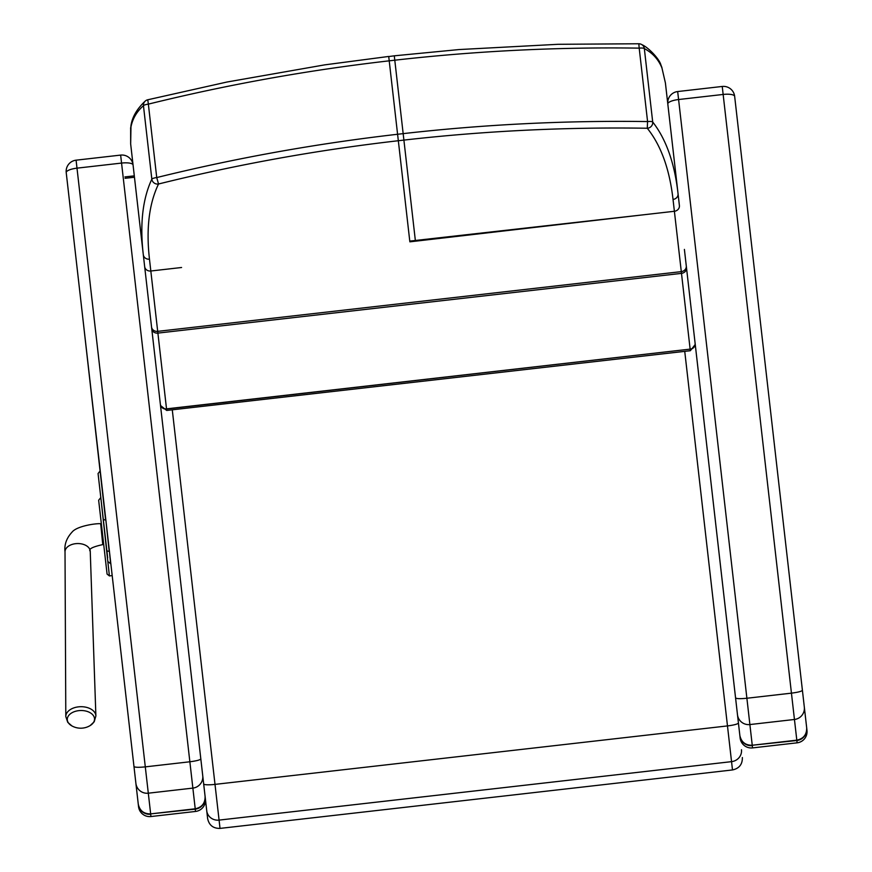 <?xml version="1.0" encoding="UTF-8"?>
<svg xmlns="http://www.w3.org/2000/svg" width="872" height="872" viewBox="0 0 872 872"><rect width="100%" height="100%" fill="white"/><g stroke="black" fill="none" stroke-linecap="round" stroke-linejoin="round"><path stroke-width="1.31" d="M751.239 241.784L806.982 730.409A11.216 11.216 173.5 0 1 797.117 742.824L752.547 747.904A11.216 11.216 173.5 0 1 740.143 738.039A11.216 11.216 0 0 0 752.547 747.904L752.285 745.604A11.216 11.216 173.5 0 1 739.881 735.728L738.421 722.943A11.216 1.722 -6.5 0 1 727.477 725.918L732.491 769.943C739.183 768.505 742.475 764.373 742.366 757.528M736.884 709.459L684.4 249.414M722.245 86.524L794.447 719.476L749.887 724.556L752.253 745.244L796.812 740.164C803.504 738.737 806.796 734.616 806.687 727.804L804.322 707.116A11.216 11.162 173.5 0 1 794.447 719.476L797.117 742.824A11.216 11.216 0 0 0 806.982 730.409L806.72 728.109A11.216 11.216 173.5 0 1 796.855 740.513L752.253 745.244C745.407 745.364 741.276 742.094 739.848 735.434L740.143 738.039M667.81 103.953A11.216 3.183 -6.5 0 1 678.59 99.528L677.675 91.549A11.216 11.216 0 0 0 667.81 103.953L678.045 193.693C674.601 163.129 666.154 139.226 652.703 122.004A5.603 5.352 143.3 0 1 647.275 128.249L647.58 121.568C565.95 120.391 484.472 124.402 403.158 133.634L397.588 134.266L398.33 140.73C317.397 150.006 237.467 164.427 158.53 184.003L156.731 177.561C236.007 158.028 316.285 143.597 397.588 134.266L389.217 60.833C307.86 70.174 227.57 84.606 148.36 104.128L147.76 99.811A5.603 5.505 45.7 0 0 145.068 101.239A5.603 5.505 45.7 0 0 145.068 101.25A5.603 5.505 45.7 0 0 143.455 105.708C136.784 111.529 132.599 118.657 130.92 127.116A219.275 16.721 -104.1 0 0 130.658 128.849L130.658 143.924L143.302 254.7C139.771 224.137 142.616 198.958 151.837 179.142A5.603 5.352 23.7 0 0 158.53 184.003C149.047 203.743 146.027 228.791 149.472 259.158L166.705 410.45L160.502 405.513L207.623 818.536C209.051 825.217 213.193 828.509 220.027 828.4L172.275 409.807M686.482 267.704A5.603 5.069 173.5 0 1 681.49 273.372L690.134 349.127A5.603 5.374 173.5 0 0 695.093 343.154L735.554 697.862C736.339 698.788 740.11 698.908 746.89 698.243L678.59 99.528L723.15 94.449A11.216 3.183 -6.5 0 1 734.649 96.334L738.867 133.307M693.85 332.243L695.115 343.328A5.603 5.374 173.5 0 1 690.155 349.301L690.308 350.718L695.246 344.505L737.483 714.746A11.216 11.162 173.5 0 0 749.887 724.556L746.89 698.243L791.449 693.153C798.196 692.281 801.848 691.311 802.404 690.243L734.649 96.334A11.216 11.216 0 0 0 722.234 86.459L677.675 91.549M804.322 707.116L802.404 690.243M737.483 714.735L739.848 735.434M207.078 813.772L205.138 796.736A11.216 11.216 173.5 0 1 195.263 809.14L195.524 811.451A11.216 11.216 0 0 0 205.4 799.046A11.216 11.216 173.5 0 1 195.524 811.451L150.965 816.541A11.216 11.216 173.5 0 1 138.55 806.665A11.216 11.216 0 0 0 150.965 816.541L150.703 814.23A11.216 11.216 173.5 0 1 138.288 804.355L112.194 575.596L109.403 575.912L100.847 497.89M102.907 516.006L103.234 518.818A2.245 1.33 -6.5 0 0 105.61 519.886L82.807 318.04M120.652 155.151L192.865 788.103L148.305 793.193L150.66 813.881L195.219 808.791C201.912 807.363 205.203 803.243 205.094 796.43L202.74 775.753A11.216 11.162 173.5 0 1 192.865 788.103L195.263 809.14L150.66 813.881C143.815 813.99 139.684 810.72 138.256 804.06L138.55 806.665M66.218 172.591A11.216 3.183 -6.5 0 1 76.998 168.154L76.082 160.175A11.216 11.216 0 0 0 66.218 172.591L133.972 766.499C134.746 767.414 138.528 767.534 145.297 766.87L76.998 168.154L121.557 163.075A11.216 3.183 -6.5 0 1 133.056 164.961A11.216 11.216 0 0 0 120.652 155.096L76.082 160.175M133.972 766.499L135.901 783.372A11.216 11.162 173.5 0 0 148.305 793.193L145.297 766.87L189.856 761.779C196.614 760.907 200.266 759.937 200.811 758.869L143.302 254.7A5.603 5.134 -6.5 0 0 149.472 259.158M202.74 775.753L200.811 758.869M137.275 201.933L142.409 246.907M135.89 783.361L138.256 804.06M737.897 718.375L737.712 716.708M155.728 363.646L151.532 326.913A5.603 5.112 -6.5 0 0 157.69 331.36L681.294 271.628L681.49 273.372L157.887 333.104A5.603 5.069 -6.5 0 1 151.739 328.711M159.107 393.25L160.372 404.336A5.603 5.374 -6.5 0 0 166.552 409.033L690.134 349.127L166.53 408.859A5.603 5.374 -6.5 0 1 160.35 404.161M134.299 175.861L124.914 176.918M134.462 177.245L125.078 178.302M104.422 550.744L98.656 500.256L100.509 497.934M109.403 575.912L107.082 574.092L99.899 511.068M99.822 510.393L102.874 537.163M79.908 710.549A13.636 8.742 -1.1 0 1 90.666 713.045A13.636 8.742 -1.1 0 1 90.198 725.548L94.198 721.787L95.887 715.967A15.042 9.646 178.9 0 0 79.755 706.745A15.042 9.646 178.9 0 0 65.803 716.555L67.722 722.299L71.864 725.896A13.636 8.742 -1.1 0 1 67.994 716.61A13.636 8.742 -1.1 0 1 79.908 710.549M181.583 267.497L150.802 271.007A5.603 5.112 -6.5 0 1 144.654 266.56L144.654 266.56M661.358 66.599A5.603 5.515 -24.2 0 0 660.922 65.008C659.428 58.947 648.288 47.295 641.759 44.592A5.603 5.603 0 0 0 638.849 43.764L558.178 44.298L458.988 49.562L394.286 55.819L394.787 60.201C476.145 50.968 557.622 46.946 639.198 48.134L638.816 43.796A5.603 5.505 121.2 0 1 641.748 44.581A5.603 5.505 121.2 0 1 641.759 44.581A5.603 5.505 121.2 0 1 644.332 48.57C652.147 52.734 657.826 58.74 661.358 66.599A219.275 16.721 -88.9 0 1 662.012 68.234L665.401 82.916L669.107 115.344M394.286 55.819L388.727 56.56L389.217 60.833L394.787 60.201L403.9 140.098C484.832 130.898 565.961 126.952 647.275 128.249C660.965 145.341 669.554 169.07 673.031 199.437L681.294 271.628A5.603 5.112 173.5 0 0 686.286 265.916M415.432 241.195L643.623 214.785L409.775 241.108L398.33 140.73L401.109 140.414L403.9 140.098L415.432 241.195L409.862 241.827M662.012 68.234A5.603 5.472 -19.4 0 0 661.739 67.068L665.401 82.916L678.045 193.693A5.603 5.134 173.5 0 1 673.031 199.437M643.623 214.785L674.405 211.275A5.603 5.112 173.5 0 0 679.397 205.563L678.045 193.693M100.236 492.506L100.825 497.672M102.198 509.771L101.61 504.605M103.223 518.764L105.556 539.223M105.61 539.648L102.961 516.453M107.681 557.829L106.548 547.878M102.46 512.038L101.076 499.939M100.04 471.054L98.067 473.54L106.809 550.188A2.245 1.33 -6.5 0 0 109.185 551.257L105.839 519.854M203.677 783.95A11.216 1.722 -6.5 0 0 215.013 784.386L727.477 725.918L684.738 351.351M206.729 810.742A11.216 10.704 -6.5 0 0 219.09 820.105L731.553 761.648A11.216 10.704 -6.5 0 0 741.473 749.735M65.934 548.728A12.611 8.088 -1.1 0 1 76.714 543.583A12.611 8.088 -1.1 0 1 90.241 551.311C88.181 549.131 92.356 546.897 102.754 544.608L100.683 523.691C95.353 523.342 76.627 526.132 72.005 532.171C66.512 538.144 64.179 544.695 65.019 551.802A12.611 8.088 -1.1 0 1 65.934 548.728M148.36 104.128L156.731 177.561A5.603 1.199 -6.5 0 0 151.837 179.142L143.455 105.708A5.603 1.199 173.5 0 1 148.36 104.128M130.92 127.116A5.603 5.515 -168.8 0 1 131.018 125.339M130.658 128.849A5.603 5.472 -173.6 0 1 130.68 127.53M639.198 48.134L647.58 121.568A5.603 1.199 173.5 0 1 652.703 122.004L644.332 48.57A5.603 1.199 -6.5 0 0 639.198 48.134M661.695 66.948A5.603 5.472 -19.4 0 1 661.739 67.068L660.922 65.008A5.603 5.515 -24.2 0 0 660.878 64.899M108.128 561.732L110.613 563.704L109.414 551.235M797.117 742.824L752.547 747.904M195.524 811.451L150.965 816.541M220.027 828.4L732.491 769.943M65.019 551.802L65.803 716.555M90.241 551.311L95.887 715.967M71.864 725.896A18.225 18.225 0 0 0 90.198 725.548M101.326 523.658L100.683 523.691M103.703 544.477L102.754 544.608M388.716 56.451L324.7 64.866L226.873 82.044L147.717 99.79A5.603 5.603 0 0 0 145.068 101.239C136.959 108.913 132.272 116.979 130.996 125.459L130.658 143.924M166.705 410.45L690.308 350.718"/></g></svg>
